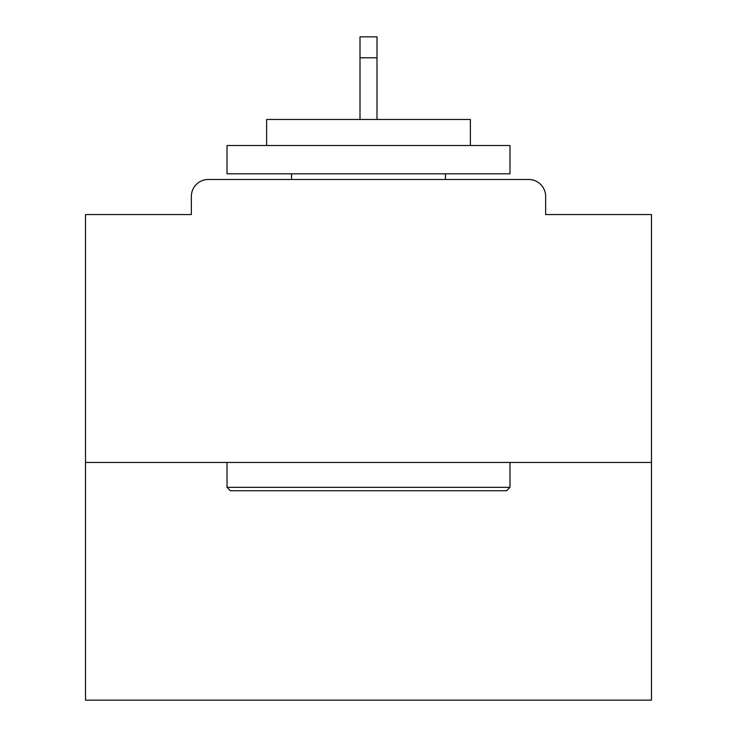 <?xml version="1.0" encoding="UTF-8"?>
<svg xmlns="http://www.w3.org/2000/svg" width="737" height="737" viewBox="0 0 737 737"><rect width="100%" height="100%" fill="white"/><g stroke="black" fill="none" stroke-linecap="round" stroke-linejoin="round"><path stroke-width="1.11" d="M545.647 214.559L545.647 196.447L545.647 214.559L651.48 214.559L651.48 700.15L85.52 700.15L85.52 214.559L191.353 214.559L191.353 196.447L191.353 214.559M651.48 462.449L85.52 462.449M545.647 196.447A16.979 16.979 0 0 0 528.669 179.469L208.331 179.469A16.979 16.979 0 0 0 191.353 196.447M528.669 179.469L456.793 179.469M280.207 179.469L208.331 179.469M506.595 490.75L230.405 490.75L227.014 487.35L509.986 487.35L506.595 490.75M227.014 145.511L509.986 145.511L509.986 173.812L227.014 173.812L227.014 145.511M470.372 145.511L470.372 119.477L266.628 119.477L266.628 145.511M227.014 462.449L227.014 487.35M509.986 462.449L509.986 487.35M291.53 173.812L291.53 179.469M445.47 173.812L445.47 179.469M376.994 57.79L360.006 57.79L360.006 36.85L376.994 36.85L376.994 119.477M360.006 57.79L360.006 119.477"/></g></svg>
